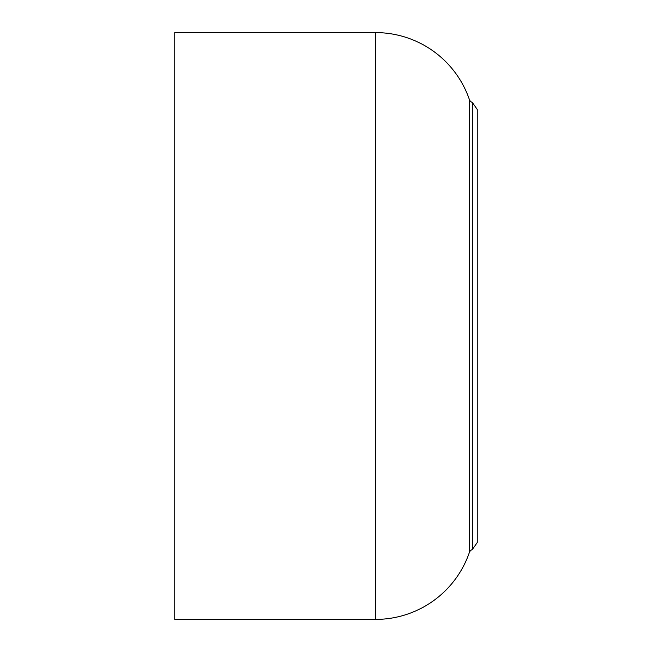 <?xml version="1.0" encoding="UTF-8"?>
<svg xmlns="http://www.w3.org/2000/svg" width="652" height="652" viewBox="0 0 652 652"><rect width="100%" height="100%" fill="white"/><g stroke="black" fill="none" stroke-linecap="round" stroke-linejoin="round"><path stroke-width="0.98" d="M375.576 619.4A99.177 99.177 0 0 0 469.326 552.578L469.326 99.422A99.177 99.177 0 0 0 375.576 32.6L174.752 32.6L174.752 619.4L375.576 619.4L375.576 32.6M469.326 552.578A4.955 4.955 0 0 1 472.333 549.538L472.333 102.462A4.955 4.955 0 0 1 469.326 99.422M472.333 549.538L477.248 542.537L477.248 109.463L472.333 102.462"/></g></svg>
